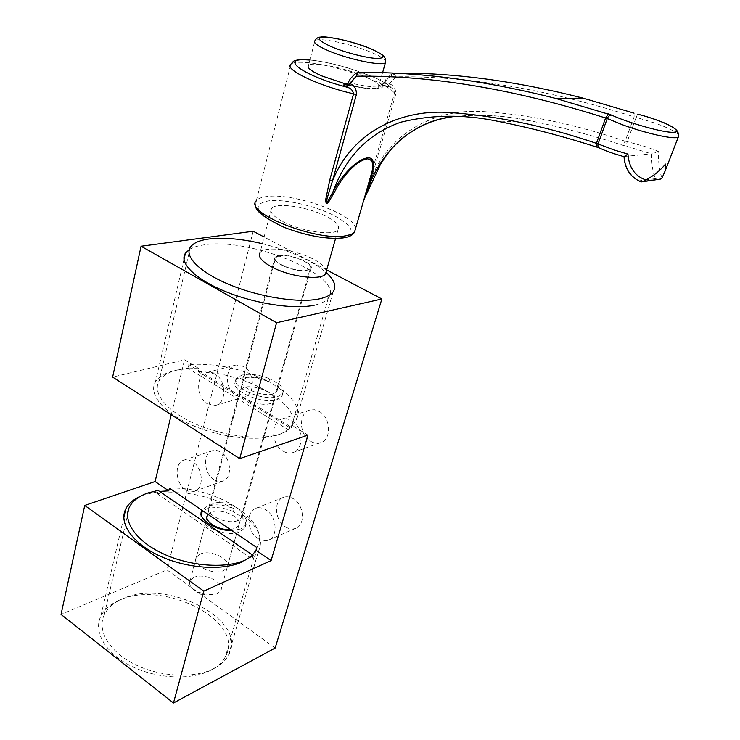 <?xml version="1.0" encoding="UTF-8"?>
<svg xmlns="http://www.w3.org/2000/svg" width="740" height="740" viewBox="0 0 740 740"><rect width="100%" height="100%" fill="white"/><g stroke="black" fill="none" stroke-linecap="round" stroke-linejoin="round"><path stroke-width="0.56" stroke-dasharray="3.7 2.78" d="M346.255 84.638L349.521 85.303L358.28 73.353C377.261 72.538 399.961 72.909 395.613 73.288L391.812 73.954L383.866 83.278L389.397 83.787L395.9 76.784C468.041 75.878 547.452 89.244 634.125 116.874L625.115 141.201C574.851 124.043 526.788 114.127 480.945 111.425C435.194 109.279 390.554 131.618 371.647 177.471L366.8 191.105M200.142 554.084L196.331 557.257C191.327 564.971 213.305 575.766 223.572 570.54L227.143 567.515C232.092 559.736 210.549 549.099 200.142 554.084M279.443 255.781L275.668 257.52C271.09 262.275 296.13 272.616 306.637 270.239L310.153 268.565C314.593 263.736 290.145 253.617 279.443 255.781M370.37 176.499L371.647 177.471L395.687 94.526C396.039 89.115 394.013 85.562 389.619 83.879L390.47 87.274L391.7 87.968C393.504 88.902 394.383 90.798 394.337 93.656L364.811 196.526M346.81 84.342C364.006 88.55 374.551 89.522 378.454 87.255C380.286 84.897 375.698 81.298 364.681 76.47C345.034 67.84 312.169 61.244 308.525 65.398L314.916 40.719C318.468 37.009 351.5 43.956 371.378 52.41C379.5 55.815 384.264 58.645 385.679 60.911M283.068 221.695C301.578 231.602 334.258 236.236 338.05 229.751C340.206 226.079 336.136 221.565 325.831 216.21C307.433 206.636 275.604 201.992 271.469 208.541C269.332 212.01 273.199 216.395 283.068 221.695M271.469 208.541L260.027 252.738C264.3 245.495 295.796 249.574 313.815 259.407C321.595 263.57 325.757 267.482 326.312 271.154M637.612 114.182L636.178 117.355L655.723 123.293C668.692 128.011 676.332 131.96 678.663 135.133M662.124 177.767C659.701 173.04 658.415 164.206 658.295 151.247L646.732 147.038L627.187 141.59L626.364 146.206L651.477 153.837C651.607 164.928 652.967 173.179 655.548 178.608L639.295 180.81C630.249 176.074 625.254 167.971 624.301 156.473L623.949 156.603C613.904 153.781 605.995 151.034 600.232 148.352L599.086 147.898M395.576 73.112L393.957 73.121C398.564 73.047 398.037 72.973 392.367 72.899L358.401 72.455L358.28 73.353L356.504 72.992M456.081 116.383C480.01 114.09 504.569 115.533 529.784 120.713C559.699 126.697 590.548 134.837 622.34 145.123L626.364 146.206M600.232 148.352L597.014 147.149C563.751 136.465 531.561 128.038 500.453 121.86L529.784 120.713M624.301 156.473L651.477 153.837M347.957 82.963L350.862 83.019C361.601 85.609 370.194 86.941 376.642 87.015L383.579 85.729L383.866 83.278L379.731 85.396C380.601 84.295 384.153 84.897 390.415 87.2L390.628 87.292C383.209 78.052 335.091 61.901 309.903 60.069M639.295 180.81L639.804 181.328M658.063 179.607L655.548 178.608M658.295 151.247L652.199 153.855M634.051 113.165L634.125 116.874L636.178 117.355L627.187 141.59L625.115 141.201L622.34 145.123M348.938 85.165L368.992 88.772L373.552 89.013C379.157 88.597 381.442 89.013 383.579 85.729C385.966 79.004 393.884 73.732 392.903 74.666L395.613 73.288L393.384 73.168L391.812 73.954L393.957 73.121L395.9 76.784C394.735 74.379 393.486 73.334 392.135 73.649L392.135 73.649C384.199 80.133 387.131 77.987 383.857 83.139L381.193 84.961L390.415 87.2M389.619 83.879L390.248 87.181L391.691 87.958C387.168 83.925 380.906 80.207 372.923 76.831L350.224 68.626C335.044 64.056 321.613 61.17 309.93 59.977M208.033 514.365L211.279 512.21C221.732 507.585 243.682 518.166 238.789 525.576L235.218 528.434L230.297 529.498M193.936 577.422L190.125 580.687C188.552 584.73 190.892 588.577 197.173 592.204L205.47 594.979L217.079 593.998L220.659 590.881C225.635 582.907 204.314 572.242 193.936 577.422M231.814 530.534L240.852 528.943L245.782 524.993C247.382 521.811 246.411 518.37 242.85 514.688L242.091 517.436L233.368 511.59L234.118 508.852C224.165 504.643 215.22 503.774 207.283 506.252L201.983 510.258M233.368 511.59C223.434 507.381 214.489 506.521 206.553 509.018L203.047 510.979M201.151 513.236L201.151 513.236C194.185 523.513 225.691 538.618 240.075 531.727L245.005 527.759C246.605 524.567 245.634 521.126 242.091 517.436M214.443 668.303C221.02 664.77 225.709 660.376 228.512 655.104C249.019 620.018 166.389 577.699 122.424 598.891C113.645 602.693 107.578 608.002 104.238 614.829C96.69 630.378 109.224 651.848 135.05 664.529C160.774 677.276 195.194 678.673 214.443 668.303M234.118 508.852C209.235 495.245 183.622 490.204 157.269 493.747L158.083 490.398M253.071 555.453L252.09 558.876L258.223 551.92C263.949 539.728 258.824 527.315 242.85 514.688M157.269 493.747L252.09 558.876M278.259 387.362C282.116 390.757 283.291 393.8 281.801 396.483L276.899 399.656C262.349 404.863 228.956 389.989 235.681 381.47L241.083 378.103C249.167 376.382 258.464 377.622 268.944 381.822L269.776 378.806L279.1 384.338L278.259 387.362C295.399 399.202 301.319 410.293 296.028 420.625L290.034 426.379L288.952 430.153L280.978 433.862C261.229 440.642 224.118 436.582 195.536 424.002C166.852 411.477 151.959 393.014 159.008 381.156C162.134 375.966 168.267 372.22 177.387 369.945L187.858 368.196L188.756 364.524C215.858 362.887 242.59 368.65 268.944 381.822M279.1 384.338C282.957 387.723 284.151 390.757 282.652 393.43L277.759 396.585C263.2 401.746 229.77 386.891 236.486 378.399L241.878 375.06C249.972 373.358 259.278 374.607 269.776 378.806M246.42 377.789L242.461 380.249C237.494 386.567 262.228 397.565 273.069 393.773L276.76 391.414C281.625 385.031 257.455 374.246 246.42 377.789M307.193 270.526C296.268 273.014 270.211 262.256 274.975 257.298L278.906 255.494C290.034 253.246 315.453 263.764 310.837 268.786L307.193 270.526M262.367 243.701C290.237 250.721 311.447 260.249 325.989 272.292M288.952 430.153L187.858 368.196M290.034 426.379L188.756 364.524M238.003 520.461C227.273 525.456 203.879 514.272 209.022 506.706L212.99 503.635C223.887 498.899 246.781 509.888 241.712 517.519L238.003 520.461M243.858 387.455L239.899 389.962C234.913 396.381 259.536 407.398 270.377 403.513L274.068 401.099C278.943 394.624 254.875 383.82 243.858 387.455M207.357 403.8L215.497 405.381C226.829 403.494 226.496 380.166 214.942 373.931L207.32 372.359C195.693 373.931 195.804 397.352 207.357 403.8M235.995 395.641L244.052 397.139C255.291 395.234 255.096 372.498 243.682 366.466L236.134 364.968C224.599 366.55 224.572 389.407 235.995 395.641M282.893 450.993C286.297 453.056 289.645 453.574 292.947 452.538C304.325 449.578 303.465 426.952 291.625 420.505L286.87 418.692L282.19 418.923C270.442 421.513 271.016 444.315 282.893 450.993M310.541 441.253C313.899 443.242 317.21 443.732 320.485 442.705C331.742 439.754 331.011 417.712 319.338 411.496L314.648 409.747L310.014 409.997C298.377 412.587 298.831 434.815 310.541 441.253M185.555 489.686C188.608 491.693 191.586 492.239 194.49 491.314C204.351 488.724 203.121 467.865 192.668 461.658L188.358 459.855L184.167 460.03C174.048 462.38 175.093 483.294 185.555 489.686M213.86 479.603C216.885 481.546 219.835 482.055 222.731 481.139C232.526 478.54 231.426 458.19 221.094 452.186L216.829 450.447L212.667 450.642C202.612 453 203.519 473.424 213.86 479.603M257.844 538.489C261.599 540.922 265.197 541.44 268.657 540.034C278.397 536.491 276.677 516.335 266.012 509.962C262.441 507.686 259 507.159 255.707 508.362C245.652 511.636 247.142 531.894 257.844 538.489M285.279 526.769C288.979 529.119 292.541 529.6 295.972 528.203C305.639 524.669 304.048 505.022 293.521 498.871C289.988 496.679 286.593 496.179 283.328 497.382C273.347 500.638 274.716 520.414 285.279 526.769M211.224 670.005C191.882 680.421 157.37 679.061 131.59 666.287C105.718 653.587 93.175 632.053 100.733 616.42C104.109 609.529 110.232 604.164 119.094 600.316C163.272 579.041 246.004 621.406 225.432 656.667C222.601 661.995 217.865 666.435 211.224 670.005M140.6 496.188L144.319 494.736L159.572 491.416M199.014 368.668C189.56 368.317 181.198 369.029 173.928 370.796C164.715 373.099 158.526 376.882 155.363 382.136C148.287 394.059 163.198 412.587 191.947 425.13C220.594 437.738 257.816 441.789 277.676 434.972C284.502 432.641 289.211 429.44 291.8 425.361L290.977 428.321L198.274 371.647L199.014 368.668L184.528 359.834L112.628 377.095M189.237 249.602C192.779 247.345 197.7 245.782 204.009 244.894C250.333 236.837 346.135 276.704 328.338 297.989C325.924 301.245 321.271 303.641 314.38 305.167M307.97 435.092L291.856 425.269M171.255 414.714L184.528 359.834M252.423 555.009L241.721 562.132M275.151 648.037L166.953 569.883L61.041 614.441M326.664 269.915L264.106 236.994M253.182 231.241L166.953 569.883M198.274 371.647C247.16 372.387 305.786 406.723 290.977 428.321M169.423 488.123C216.922 486.282 272.311 522.246 256.78 547.508M341.908 237.669C326.682 240.176 294.252 233.082 274.558 222.786C254.689 211.103 252.886 203.759 269.166 200.753C285.113 199.032 314.519 205.702 333.509 215.22C353.674 226.274 356.476 233.757 341.908 237.669M355.552 228.512C355.367 214.757 294.677 192.853 267.529 196.452C261.849 197.044 258.112 198.45 256.327 200.688L255.651 205.137M349.474 85.239C359.279 87.598 367.132 88.809 373.053 88.865C378.686 88.809 380.915 87.653 379.731 85.396M256.327 200.688L290.857 64.204C292.494 62.798 296.185 62.169 301.929 62.317C328.875 62.511 391.414 83.592 394.337 93.656L395.687 94.526M196.331 557.257L206.941 517.177M207.737 514.161L275.668 257.52M382.571 72.714L378.454 87.255M338.05 229.751L335.581 238.437M227.143 567.515L310.153 268.565M641.229 181.929L642.709 181.726M448.708 117.493C473.887 113.719 500.888 114.783 529.711 120.694M343.064 237.938L343.554 237.864M190.125 580.687L207.459 515.207M197.173 592.204L203.389 593.24L205.47 594.979M245.005 527.759L245.782 524.993M228.512 655.104L258.223 551.92M104.238 614.829L129.537 506.872M220.659 590.881L238.789 525.576M236.486 378.399L235.681 381.47M274.975 257.298L242.461 380.249M333.102 291.884L296.028 420.625M190.439 247.058L159.008 381.156M310.837 268.786L276.76 391.414M282.652 393.43L281.801 396.483M239.899 389.962L209.022 506.706M244.052 397.139L215.497 405.381M320.485 442.705L292.947 452.538M222.731 481.139L194.49 491.314M295.972 528.203L268.657 540.034M123.784 517.574L100.733 616.42M183.983 259.425L155.363 382.136M328.338 297.989L291.8 425.361M255.92 550.403L225.432 656.667M283.328 497.382L255.707 508.362M212.667 450.642L184.167 460.03M310.014 409.997L282.19 418.923M236.134 364.968L207.32 372.359M274.068 401.099L241.712 517.519"/><path stroke-width="1.11" d="M500.462 121.86L500.462 121.86C466.172 114.256 432.974 114.358 400.867 122.183C368.437 133.514 345.811 156.732 332.982 191.827L326.562 203.574L327.034 198.625L332.417 181.124C351.611 132.812 398.869 109.853 446.784 112.35C494.2 115.292 544.085 125.624 596.44 143.338L613.793 149.869L627.936 154.105C628.991 167.629 634.985 176.25 645.928 179.959L643.254 181.448L660.385 179.099L662.124 177.767L665.251 170.662L665.51 164.058C660.478 170.339 653.947 175.639 645.928 179.959M599.086 147.898L596.949 147.158L596.44 143.338L605.588 118.002L607.253 118.52C608.234 116.18 609.732 115.052 611.758 115.153L555.712 98.429L583.074 98.133C515.66 80.938 453.158 72.594 395.576 73.112M308.525 65.398C306.656 67.599 311.004 71.077 321.576 75.841L346.81 84.342M326.312 271.154L325.572 273.745C321.623 280.895 289.312 276.853 271.201 266.668C261.535 261.211 257.816 256.567 260.027 252.738M364.811 196.526C363.155 203.528 366.605 191.679 367.41 188.885L371.6 173.077C374.172 164.317 372.803 159.581 367.484 158.86C355.774 160.423 341.436 178.062 334.351 192.354L328.625 202.02C326.1 205.609 325.36 201.382 325.841 198.884L329.707 180.236L332.417 181.124L356.356 94.701C356.634 89.041 354.469 85.341 349.872 83.602L346.607 87.043C342.87 85.257 342.75 84.453 346.255 84.638M678.663 135.133L678.293 137.029C674.667 139.99 645.16 133.089 622.96 124.949L607.253 118.52L598.114 143.782C597.55 146.196 598.207 147.713 600.075 148.324C605.921 151.034 613.876 153.791 623.94 156.621L627.936 154.105M665.251 170.662L678.293 137.029C678.691 130.795 677.489 133.219 677.331 131.628C677.507 131.48 677.276 128.751 664.002 122.757C652.985 118.557 644.226 115.708 637.723 114.21L637.612 114.182M633.671 113.044L583.083 98.133L634.051 113.165M358.401 72.455C418.905 71.761 484.672 80.419 555.703 98.429C484.737 80.429 418.905 71.771 358.216 72.465L358.391 72.465M611.758 115.153C626.466 122.137 663.577 133.089 673.631 132.256C684.306 131.544 663.077 120.444 637.732 114.219M334.351 192.354L332.982 191.827C340.65 176.851 355.894 159.415 368.021 157.74C377.964 157.962 371.943 174.113 368.196 188.163C382.543 147.852 416.454 119.223 456.081 116.383M608.493 113.895L605.588 118.002C514.827 89.198 431.735 75.258 356.329 76.192L349.632 83.5L347.994 82.88L350.427 78.644L354.303 74.583L356.504 72.992L356.329 76.192L358.216 72.465L356.504 72.992M329.707 180.236L353.563 93.804C352.814 90.215 350.566 87.995 346.838 87.144C304.899 76.414 279.054 58.22 305.74 59.82L309.903 60.069M624.005 156.639C624.856 168.507 630.119 176.731 639.804 181.328L641.229 181.929L643.254 181.448M660.385 179.099L642.709 181.726M366.8 191.105L364.219 199.125M448.708 117.493C432.845 119.677 417.147 126.781 401.589 138.805C394.263 144.883 387.214 153.411 380.453 164.4L364.802 197.672L368.196 188.163L367.41 188.885M346.607 87.043L349.872 83.602M230.297 529.498C218.559 530.719 203.5 521.201 207.459 515.207L208.033 514.365M201.983 510.258L201.872 510.461C196.692 518.351 215.423 531.098 231.814 530.534M203.047 510.979L201.151 513.227L201.872 510.461M158.083 490.398L147.843 492.988C138.898 496.124 132.793 500.758 129.537 506.872C122.202 520.821 135.799 541.014 162.929 553.659C189.967 566.359 225.645 568.921 245.143 560.115L253.071 555.453L158.083 490.398M325.989 272.292C334.415 279.859 336.783 286.389 333.102 291.884C330.715 295.066 326.109 297.397 319.292 298.877C299.349 303.233 260.739 297.406 230.473 285.048C200.115 272.727 183.77 256.401 190.439 247.058C193.408 242.97 199.532 240.278 208.819 239.002C223.73 237.235 241.582 238.798 262.367 243.701M241.721 562.132C222.12 571.002 186.341 568.459 159.257 555.74C132.081 543.077 118.474 522.81 125.837 508.778C128.594 503.515 133.514 499.315 140.6 496.188M314.38 305.167C294.317 309.653 255.651 303.918 225.386 291.514C195.018 279.156 178.719 262.682 185.435 253.173L189.237 249.602M159.572 491.416L168.748 490.851L155.095 481.546L171.255 414.714M168.748 490.851L169.423 488.123L256.78 547.508L255.985 550.292L252.423 555.009M271.09 560.587L203.796 591.14L173.475 703L275.151 648.037L381.877 298.979L276.566 322.733L239.714 458.652L307.97 435.092L271.09 560.587L255.985 550.292M203.796 591.14L84.73 505.448L155.095 481.546M173.475 703L61.041 614.441L84.73 505.448M381.877 298.979L326.664 269.915M264.106 236.994L253.182 231.241L141.072 246.235L276.566 322.733M239.714 458.652L112.628 377.095L141.072 246.235M256.327 200.688C243.349 212.371 316.48 241.619 345.414 235.838C349.974 235.126 353.017 233.84 354.553 231.962L355.552 228.512M385.679 60.911L385.42 62.678C382.312 66.424 348.29 59.376 328.218 50.662C317.525 46 313.085 42.689 314.916 40.719C316.221 38.452 318.2 36.907 321.151 37.083C323.223 35.631 351.537 40.524 370.379 48.562C387.279 56.286 383.385 57.11 384.56 57.655C385.198 57.683 385.485 59.357 385.42 62.678L382.571 72.714M331.631 46.824C345.395 52.651 367.142 58.192 377.178 58.469C386.761 58.136 384.449 54.825 370.24 48.544C354.016 42.254 339.299 38.462 326.09 37.185C315.675 37.176 317.525 40.386 331.631 46.824M356.356 94.701L353.563 93.804C318.32 85.877 283.429 69.061 290.857 64.204L293.502 61.254C294.502 60.874 295.066 59.718 305.296 59.681L309.93 59.977M343.064 237.938C326.793 239.473 307.322 236.005 284.66 227.55C264.272 217.995 254.606 210.521 255.651 205.137M206.941 517.177L207.737 514.161M335.581 238.437L325.572 273.745M371.591 173.067L354.553 231.962C353.1 234.996 349.437 236.957 343.554 237.864M596.588 147.038C563.584 136.438 531.524 128.038 500.416 121.85M364.811 197.663L371.591 173.095M348.938 85.165L345.303 84.767L347.957 82.963M125.837 508.778L123.784 517.574M185.435 253.173L183.983 259.425"/></g></svg>

